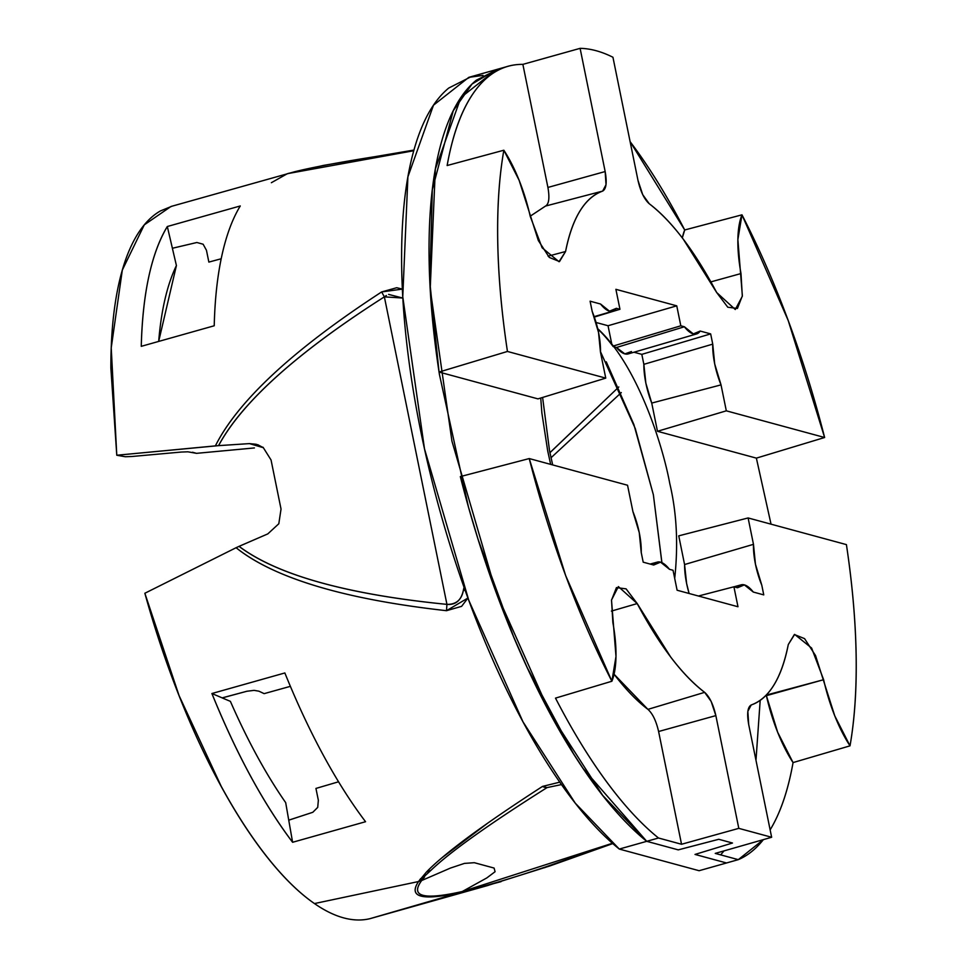 <?xml version="1.0" encoding="UTF-8"?>
<svg xmlns="http://www.w3.org/2000/svg" width="967" height="967" viewBox="0 0 967 967"><rect width="100%" height="100%" fill="white"/><g stroke="black" fill="none" stroke-linecap="round" stroke-linejoin="round"><path stroke-width="1.45" d="M612.619 843.442L544.3 867.774M501.111 881.626L459.543 892.674L370.059 918.65L488.154 885.397M271.364 182.715L287.392 173.673L413.223 150.84C356.231 159.217 316.584 166.215 294.294 171.848L171.002 206.479L144.288 224.852L122.313 270.095L111.229 347.842L116.777 455.239L215.387 445.884C226.423 423.715 245.823 399.697 273.601 373.854C301.1 348.253 337.108 320.947 381.639 291.937L396.724 287.719L402.357 289.097L381.639 291.937C293.678 349.196 238.257 400.519 215.375 445.884L218.578 445.642C242.149 401.934 297.401 352.339 384.37 296.857L381.639 291.937L384.37 296.857C349.643 318.965 319.956 340.191 295.286 360.522C258.104 391.164 232.527 419.533 218.542 445.63L249.438 443.611L263.338 447.697L271.05 459.978L281.034 509.065L278.81 523.751L267.811 533.893L239.042 546.367C260.727 562.709 292.771 576.054 335.15 586.413C366.795 594.149 404.049 600.132 446.935 604.375C346.645 594.367 277.36 575.027 239.067 546.343L236.093 547.721C274.435 578.314 344.566 599.298 446.488 610.697L446.935 604.375L384.37 296.857L402.828 298.041M214.227 325.77L141.267 346.331A369.745 130.098 -105.7 0 1 167.315 226.52L240.275 205.959A369.745 130.098 74.3 0 0 214.227 325.77A369.745 130.098 -105.7 0 1 240.275 205.959L167.315 226.52C151.36 253.245 142.669 293.17 141.267 346.331L214.227 325.77M429.989 870.723L431.052 870.24C450.247 851.818 488.927 824.271 547.068 787.585A13.055 7.772 -122.2 0 1 542.523 786.413L559.772 782.158L542.523 786.413C512.595 805.777 488.081 822.506 468.983 836.6C449.486 851.02 435.319 862.818 426.495 871.992L427.559 871.654M487.755 823.122L441.81 857.874M542.523 786.413L547.068 787.585C511.942 809.73 483.863 828.598 462.842 844.179C449.123 854.344 438.522 863.035 431.04 870.24L418.856 881.469L421.697 880.514L424.598 876.936L421.697 880.514L450.453 868.064L464.45 863.398L474.326 862.697L494.089 868.064L495.08 871.714L486.812 877.927L462.262 891.526C483.162 886.824 511.108 878.568 546.101 866.77L612.437 843.272L462.262 891.526L486.812 877.927L495.08 871.714L494.089 868.064L474.326 862.697L464.45 863.398L450.453 868.064L421.697 880.514C415.762 888.528 416.197 893.46 422.99 895.297C429.783 897.146 442.874 895.889 462.262 891.526C423.425 900.217 409.911 896.554 421.697 880.514M254.345 447.939L196.531 453.342L254.406 447.939M131.887 456.497L181.325 452.048L131.887 456.497L125.347 456.738L116.777 455.239L110.867 368.076C110.83 340.88 112.74 316.523 116.584 295.008C120.44 273.492 126.085 255.59 133.531 241.315C140.977 227.04 149.958 216.91 160.462 210.915L172.041 206.189M222.205 697.92L246.923 691.248L254.079 690.365L258.878 691.175L264.148 693.641L290.39 686.34L264.148 693.641L258.878 691.175L254.079 690.365L246.923 691.248L222.18 697.872L211.906 693.52L284.854 672.959A369.745 130.098 74.3 0 0 365.55 821.72L292.602 842.281A369.745 130.098 -105.7 0 1 211.906 693.52C236.371 753.692 263.266 803.287 292.602 842.281L365.55 821.72A369.745 130.098 -105.7 0 1 284.854 672.959L211.906 693.52M187.864 451.807L181.325 452.048L187.864 451.807L196.531 453.342L192.493 452.242M292.602 842.281L288.746 820.185L312.8 812.292L317.72 807.385L318.348 800.253L315.943 788.431L338.571 781.783L315.943 788.431L318.348 800.253L317.72 807.385L312.8 812.292L288.734 820.161M373.431 917.683L459.543 892.674C440.686 896.796 427.837 897.932 420.983 896.071C414.13 894.209 413.308 889.374 418.518 881.541L314.456 903.565C299.154 892.952 283.561 877.661 267.666 857.681C251.783 837.7 236.286 813.9 221.189 786.268L179.04 695.515L144.857 593.255A369.745 130.098 74.3 0 0 314.456 903.565L418.518 881.541L426.483 871.992L431.04 870.24L418.856 881.469M467.943 598.029L461.597 606.357L446.488 610.697C394.85 604.895 351.601 596.724 316.765 586.183C281.578 575.546 254.696 562.734 236.105 547.709L144.857 593.255L236.105 547.709M612.619 345.823L612.619 345.823A156.594 55.095 -105.7 0 1 613.199 346.597L611.954 344.941A156.594 55.095 -105.7 0 1 612.147 345.195L612.619 345.823L612.147 345.195M483.041 75.39L468.814 77.348L433.494 105.198L407.905 176.828L402.768 296.748L424.501 448.869L468.753 600.241L522.966 721.793L575.22 803.106L619.291 849.062L699.105 870.711L726.543 862.975L695.031 854.417L726.543 862.975L695.019 854.429L732.49 843.019L718.771 839.296L678.254 849.872L646.73 841.314C629.275 827.256 611.652 808.061 593.847 783.717L583.113 768.463L646.73 841.326L678.254 849.872L646.73 841.326L619.291 849.062L699.105 870.711L738.292 859.651L763.398 839.622M630.109 141.653A413.235 145.388 -105.7 0 1 684.709 229.977L741.979 214.831A413.235 145.388 -105.7 0 1 824.621 437.507L756.375 458.128L824.621 437.507L726.314 410.83L657.475 431.294L756.375 458.128L771.037 524.162L756.375 458.128L657.475 431.294L651.734 403.07L645.859 383.174L643.853 364.329L641.822 354.357L633.965 352.23L641.822 354.357L710.66 333.893L712.739 344.131L714.698 363.918L721.031 384.878L726.314 410.83L824.621 437.507L788.214 320.536L741.979 214.831L737.869 239.574L742.366 295.854L737.41 308.461L727.776 307.216L716.668 292.505L683.21 239.079C671.727 223.957 660.401 212.172 649.22 203.723L642.717 194.657L638.002 180.454L612.945 57.258A413.235 145.388 74.3 0 0 580.103 48.35L605.161 171.546L606.019 184.697L602.659 191.091C593.823 194.101 586.244 200.761 579.922 211.06C573.6 221.346 568.826 234.836 565.574 251.517L559.494 261.561L549.28 257.427L538.317 240.493L519.098 180.225L503.843 150.223C499.153 176.925 497.111 207.434 497.727 241.726C498.343 276.018 501.583 312.595 507.445 351.456L605.753 378.121L600.483 352.181L598.525 332.394L592.191 311.422L590.1 301.184L600.567 304.025L609.488 311.181L616.378 308.316L619.956 309.283L615.894 289.326L676.755 305.838L680.816 325.794L684.382 326.761L693.315 333.917L700.205 331.052L710.66 333.893L712.739 344.131L643.853 364.329L641.822 354.357L710.66 333.893L700.205 331.052A42.621 15.001 -105.7 0 1 696.53 333.966A42.621 15.001 -105.7 0 1 684.382 326.761L616.487 347.491L614.057 346.827L616.487 347.491A43.285 15.23 74.3 0 0 628.139 353.934M498.742 68.923L476.151 80.334C461.404 92.481 449.981 112.559 441.883 140.553C433.772 168.56 429.505 202.671 429.07 242.91C428.647 283.162 432.08 326.919 439.381 374.217L468.403 506.805L460.328 476.598L529.239 458.563L565.647 575.534L611.881 681.239L615.991 656.496L611.507 600.217L616.45 587.61L626.084 588.855L637.205 603.565L670.651 656.992C682.134 672.113 693.472 683.899 704.641 692.348L711.144 701.413L715.858 715.616L738.8 828.356L771.642 837.265L748.7 724.525L747.842 711.361L751.202 704.979C760.05 701.957 767.629 695.309 773.938 685.011C780.26 674.724 785.035 661.235 788.286 644.554L794.366 634.509L804.58 638.643L815.544 655.578L834.763 715.846L850.017 745.847C854.707 719.134 856.75 688.637 856.133 654.345C855.517 620.052 852.278 583.476 846.415 544.614L748.107 517.949L753.474 544.336L684.576 564.535L678.749 535.851L748.107 517.949L846.415 544.614A413.235 145.388 -105.7 0 1 850.017 745.847A85.894 30.219 -105.7 0 1 823.63 679.704L811.615 648.047L794.656 634.412L788.286 644.554C781.505 678.314 769.14 698.464 751.202 704.979C747.6 707.058 746.766 713.573 748.7 724.525L771.642 837.265L738.8 828.356L681.542 844.264L658.6 731.511C656.17 720.923 652.616 713.549 647.926 709.367L614.081 674.241M550.658 464.378L547.697 450.912L541.883 413.042L540.746 398.017M631.451 351.541L624.851 353.886L616.487 347.491L684.382 326.761L680.816 325.794L613.416 345.981L680.816 325.794L676.755 305.838L608.038 325.734L611.712 343.756L608.038 325.734L676.755 305.838L615.894 289.326L619.956 309.283L594.318 317.067L619.956 309.283L616.378 308.316A42.621 15.001 -105.7 0 1 612.715 311.217A42.621 15.001 -105.7 0 1 600.567 304.025L590.1 301.184L592.191 311.422A42.621 15.001 -105.7 0 1 600.483 352.181L605.753 378.121L537.954 398.875L605.753 378.121L507.445 351.456L439.054 372.041L537.954 398.875L439.054 372.041C431.898 324.997 428.574 281.482 429.094 241.508C429.614 201.535 433.941 167.666 442.076 139.889C450.211 112.112 461.634 92.203 476.344 80.188L498.513 68.983M689.096 593.484L686.606 583.439L684.576 564.535A43.503 15.303 74.3 0 0 689.108 593.484M573.479 753.692L583.113 768.463L573.479 753.692L542.221 698.476L527.317 667.822L573.479 753.692M513.465 636.407L527.317 667.822L513.465 636.407L496.385 593.025L478.061 539.284L513.465 636.407M468.403 506.805L478.061 539.284L468.403 506.805M632.926 511.628A42.838 15.073 -105.7 0 1 641.23 552.495L639.26 532.648L632.926 511.628L627.547 485.241L529.239 458.563L627.547 485.241L632.926 511.628M761.791 585.192A42.838 15.073 -105.7 0 1 753.474 544.336L755.445 564.172L761.791 585.192L763.761 594.886L753.293 592.046L744.372 584.89L737.483 587.755L733.917 586.788L737.978 606.744L677.105 590.233L673.044 570.276L669.478 569.309L660.558 562.153L653.668 565.018L643.2 562.178L641.23 552.495L643.2 562.178L653.668 565.018A42.621 15.001 -105.7 0 1 657.427 562.081A42.621 15.001 -105.7 0 1 669.478 569.309L673.044 570.276L677.105 590.233L737.978 606.744L733.917 586.788L698.428 596.023L733.917 586.788L737.483 587.755A42.621 15.001 -105.7 0 1 741.242 584.817A42.621 15.001 -105.7 0 1 753.293 592.046L763.761 594.886L761.791 585.192M597.799 329.106A156.594 55.095 -105.7 0 1 611.954 344.941L613.199 346.597M608.038 325.734L596.059 322.482L608.038 325.734M720.657 854.876L724.029 850.887M755.976 760.316L760.183 700.362M471.098 76.707L448.724 88.057C433.978 100.205 422.555 120.283 414.444 148.302C406.333 176.308 402.067 210.455 401.643 250.719C401.208 290.982 404.653 334.775 411.966 382.086C419.279 429.408 430.001 477.202 444.107 525.468C458.213 573.733 474.809 619.363 493.895 662.347C512.981 705.33 533.325 742.898 554.925 775.063C576.513 807.215 597.969 831.886 619.291 849.062L646.73 841.326L602.659 795.37L550.404 714.057L496.192 592.517L451.94 441.145L430.206 289.012L435.331 169.092L460.933 97.462L496.24 69.612L472.017 84.056L453.221 110.806L432.322 189.641L429.856 282.412L439.054 372.041L507.445 351.456A413.235 145.388 -105.7 0 1 503.843 150.223L447.141 165.526A413.235 145.388 -105.7 0 1 508.872 66.07A413.235 145.388 -105.7 0 1 522.869 64.366L580.103 48.35A413.235 145.388 -105.7 0 1 612.945 57.258L638.002 180.454C640.565 191.575 644.3 199.335 649.22 203.723C672.065 221.31 694.548 250.9 716.668 292.505L735.283 309.525L742.318 296.289L741 273.552A85.894 30.219 -105.7 0 1 741.979 214.831L684.709 229.977L630.109 141.629M549.933 452.641L618.795 386.981L549.945 452.701M621.298 392.59L551.033 457.754L621.285 392.59M176.417 265.55L158.685 341.424A334.945 117.853 -105.7 0 1 176.417 265.55L172.38 248.277L196.881 242.499L203.13 244.228L206.455 250.272L208.86 262.093L221.165 258.769L208.86 262.093L206.455 250.272L203.13 244.228L196.881 242.499L172.392 248.265L167.315 226.52M288.746 820.185L285.688 802.646A334.945 117.853 -105.7 0 1 230.388 701.353L222.192 697.92M413.223 150.84L413.828 150.453L413.223 150.84M420.645 878.628L418.542 881.541C408.147 897.183 421.817 900.893 459.543 892.674L486.752 885.784L550.09 865.876L612.788 843.587M285.688 802.646C266.034 774.374 247.6 740.601 230.388 701.353M386.377 295.479L384.37 296.857L446.935 604.375C456.388 604.532 461.924 599.588 463.531 589.519L464.051 587.295L463.531 589.519L465.32 590.873L463.531 589.519C461.428 600.193 455.892 605.149 446.935 604.375L446.488 610.697L467.919 598.041M547.068 787.585L561.464 784.588L547.068 787.585M661.851 562.081L653.366 494.753L633.844 424.428L606.273 361.827M388.601 294.403L402.828 298.066M658.587 731.415L681.542 844.264L738.8 828.356L715.858 715.616L658.6 731.511L715.858 715.616C713.295 704.496 709.56 696.736 704.641 692.348L647.926 709.367L704.641 692.348C681.795 674.761 659.325 645.17 637.205 603.565L618.384 586.594L611.531 599.975L612.86 622.518A85.894 30.219 -105.7 0 1 611.881 681.239L555.505 698.126C571.908 729.904 588.879 757.693 606.418 781.517C623.945 805.33 641.302 824.162 658.491 838.002L681.542 844.264L658.491 838.002L646.73 841.314L678.254 849.872L718.759 839.283L732.49 843.019L695.019 854.429L726.531 862.963L738.292 859.651L715.242 853.402L771.642 837.265L715.242 853.402L738.292 859.651A413.235 145.388 -105.7 0 0 763.374 839.634M611.398 611.096L637.205 603.565L611.398 611.096M766.36 695.491L766.396 695.66A86.994 30.606 74.3 0 0 793.061 762.576L777.649 732.212L766.396 695.66L823.63 679.704L766.263 695.092M793.061 762.576L850.017 745.847L793.061 762.576A413.235 145.388 -105.7 0 1 770.131 829.867L772.125 826.471C781.445 809.935 788.431 788.637 793.061 762.576M647.926 709.367C636.709 700.882 625.335 689.048 613.791 673.866M529.239 458.563L460.328 476.598A413.235 145.388 74.3 0 0 646.73 841.314L658.491 838.002A413.235 145.388 -105.7 0 1 555.505 698.126L611.881 681.239A413.235 145.388 -105.7 0 1 529.239 458.563M682.303 237.894L684.709 229.977A86.994 30.606 74.3 0 0 682.315 237.906M547.914 187.441L605.161 171.546C607.095 182.497 606.261 189.012 602.659 191.091L545.533 206.056C548.954 204.073 549.752 197.872 547.914 187.441L605.161 171.546L580.103 48.35L522.869 64.366L547.914 187.441L522.869 64.366C504.315 64.197 488.504 72.827 475.462 90.269C462.407 107.7 452.967 132.793 447.141 165.526L503.843 150.223A85.894 30.219 -105.7 0 1 530.23 216.366L542.124 247.794L559.011 261.706L565.574 251.517L548.084 256.158L565.574 251.517C572.355 217.756 584.721 197.606 602.659 191.091L545.533 206.056L530.194 216.209L545.545 206.044M710.89 281.88L741 273.552L710.89 281.88M678.254 849.872L718.771 839.296L678.254 849.872M732.49 843.019L718.759 839.283L732.49 843.019M721.031 384.878A42.621 15.001 -105.7 0 1 712.739 344.131L643.853 364.329A43.285 15.23 74.3 0 0 651.734 403.07L721.031 384.878L726.314 410.83L657.475 431.294L651.734 403.07L721.031 384.878M678.749 535.851L748.107 517.949L753.474 544.336L684.576 564.535L678.749 535.851M600.495 351.698L635.307 428.623L653.366 494.753L661.863 562.625M552.677 464.922L549.534 450.695L542.608 397.449M597.703 328.671C637.144 364.704 662.673 444.832 669.732 483.307C676.719 512.679 678.375 544.373 674.7 578.399M236.093 547.721L239.067 546.343M239.03 546.355L267.811 533.893L278.81 523.751L281.034 509.065L271.05 459.978L263.338 447.697L257.633 444.639M263.133 447.322L249.438 443.611L218.542 445.642M218.578 445.642L116.777 455.239L125.408 456.738M262.637 447.189L249.438 443.611L256.376 444.3M314.456 903.565A369.745 130.098 74.3 0 0 370.059 918.65A369.745 130.098 -105.7 0 1 314.456 903.565M459.543 892.674L462.262 891.526M468.814 77.348L494.077 70.228M494.33 70.156L505.959 66.88M288.347 173.407L323.449 165.417L413.936 150.054M628.175 353.922L696.578 333.941M594.173 316.632L612.341 311.326M650.15 564.063L657.379 562.093M733.965 586.8L741.193 584.83"/></g></svg>
